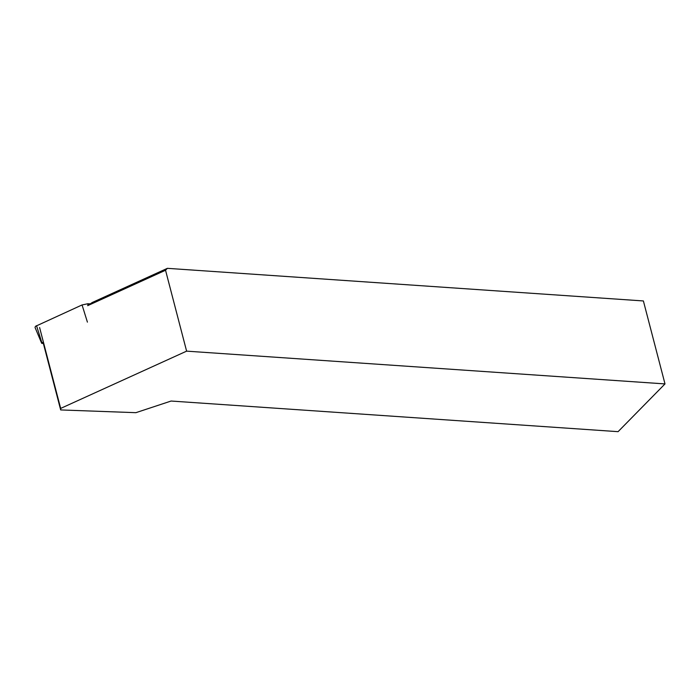 <?xml version="1.0" encoding="UTF-8"?>
<svg xmlns="http://www.w3.org/2000/svg" width="700" height="700" viewBox="0 0 700 700"><rect width="100%" height="100%" fill="white"/><g stroke="black" fill="none" stroke-linecap="round" stroke-linejoin="round"><path stroke-width="1.05" d="M43.365 343.446L60.681 409.938L135.888 412.676L171.097 401.039L618.082 431.664L665 383.915L186.611 351.146L60.664 408.415L39.594 327.521M186.611 351.146L165.541 270.252L167.379 268.336L92.181 302.531L87.666 305.664L165.541 270.252M665 383.915L643.387 300.947L167.379 268.336M60.681 409.938L60.664 408.415M43.741 343.464L42.07 343.402L42.061 342.755L43.4 342.142M87.413 322.131L82.058 304.946L87.745 303.765L90.589 303.87M41.703 343.315L35.035 327.442L35.455 326.331L82.058 304.946M36.523 325.658L42.07 343.402M87.745 303.765L88.051 305.471"/></g></svg>
